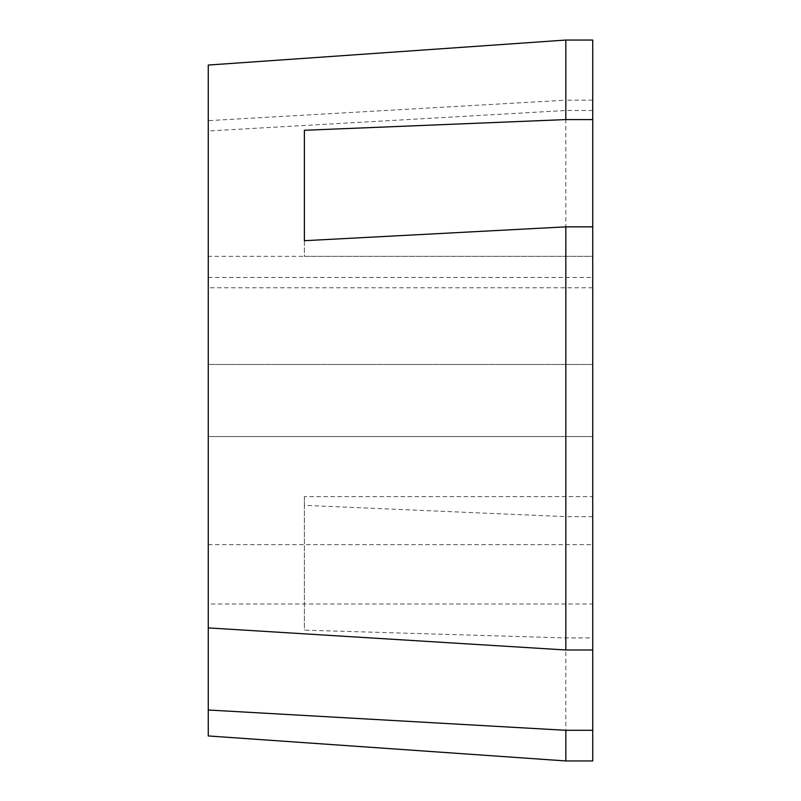 <?xml version="1.0" encoding="UTF-8"?>
<svg xmlns="http://www.w3.org/2000/svg" width="801" height="801" viewBox="0 0 801 801"><rect width="100%" height="100%" fill="white"/><g stroke="black" fill="none" stroke-linecap="round" stroke-linejoin="round"><path stroke-width="0.6" stroke-dasharray="4 3" d="M592.74 603.994L592.74 649.981L592.74 603.994L208.26 603.994L208.26 627.904L208.26 603.994M304.38 505.341L304.38 496.62L592.74 496.62L592.74 637.926L565.826 637.926L304.38 630.157L304.38 505.341L565.826 516.655L565.826 110.498L208.26 130.984L208.26 735.949M304.38 496.62L304.38 630.157M592.74 496.62L592.74 110.498L592.74 544.68L592.74 364.455L208.26 364.455L592.74 364.455L592.74 40.05M565.826 40.05L565.826 100.165L208.26 120.651L208.26 277.456L208.26 256.32L592.74 256.32L592.74 226.853L592.74 256.34L304.38 256.34L304.38 130.283M208.26 256.32L208.26 436.545L592.74 436.545L208.26 436.545L208.26 544.68L208.26 130.984M592.74 760.95L592.74 637.926M565.826 637.926L565.826 760.95M208.26 65.051L208.26 120.651M592.74 100.165L565.826 100.165M592.74 287.789L208.26 287.789M592.74 110.498L565.826 110.498M208.26 277.456L592.74 277.456M592.74 516.655L565.826 516.655M304.38 240.701L304.38 256.34M208.26 544.68L592.74 544.68"/><path stroke-width="1.2" d="M565.826 649.981L208.26 627.904L208.26 65.051L565.826 40.05L565.826 119.589L304.38 130.283L304.38 240.701L565.826 226.853L565.826 649.981L592.74 649.981L592.74 226.853L565.826 226.853M208.26 735.949L208.26 710.006L565.826 730.302L565.826 760.95L208.26 735.949M592.74 649.981L592.74 760.95L565.826 760.95M565.826 40.05L592.74 40.05L592.74 226.853M592.74 730.302L565.826 730.302M565.826 119.589L592.74 119.589M208.26 710.006L208.26 627.904"/></g></svg>
